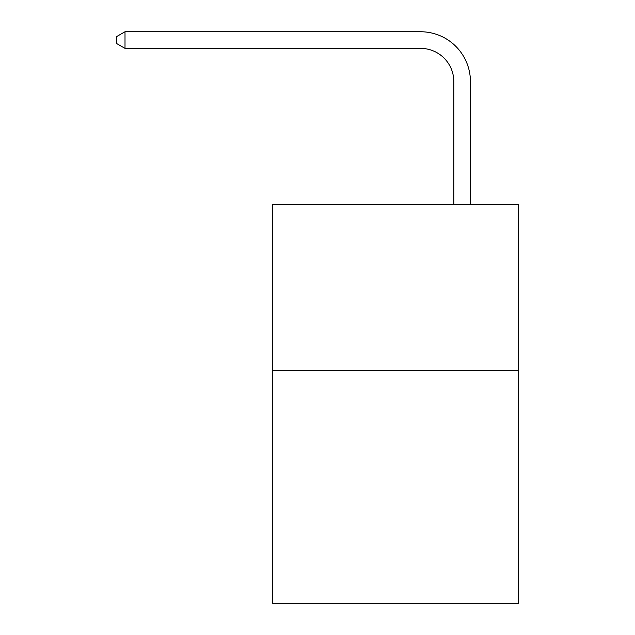 <?xml version="1.0" encoding="UTF-8"?>
<svg xmlns="http://www.w3.org/2000/svg" width="635" height="635" viewBox="0 0 635 635"><rect width="100%" height="100%" fill="white"/><g stroke="black" fill="none" stroke-linecap="round" stroke-linejoin="round"><path stroke-width="0.95" d="M518.636 370.53L518.636 603.25L272.621 603.25L272.621 204.295L518.636 204.295L518.636 370.53L272.621 370.53M453.811 204.295L453.811 81.621A33.242 33.242 33.1 0 0 420.56 48.371L125.008 48.371L116.364 43.386L116.364 36.735L125.008 31.75L420.56 31.75A49.871 49.871 -146.9 0 1 470.432 81.621L470.432 204.295M453.811 81.621A33.242 33.242 33.1 0 0 420.56 48.371A33.242 33.242 33.1 0 1 453.811 81.621A33.242 33.242 33.1 0 0 420.56 48.371A33.242 33.242 33.1 0 1 453.811 81.621A33.242 33.242 33.1 0 0 420.56 48.371A33.242 33.242 33.1 0 1 453.811 81.621A33.242 33.242 33.1 0 0 420.56 48.371A33.242 33.242 33.1 0 1 453.811 81.621A33.242 33.242 33.1 0 0 420.56 48.371A33.242 33.242 33.1 0 1 453.811 81.621A33.242 33.242 33.1 0 0 420.56 48.371A33.242 33.242 33.1 0 1 453.811 81.621A33.242 33.242 33.1 0 0 420.56 48.371A33.242 33.242 33.1 0 1 453.811 81.621A33.242 33.242 33.1 0 0 420.56 48.371A33.242 33.242 33.1 0 1 453.811 81.621A33.242 33.242 33.1 0 0 420.56 48.371A33.242 33.242 33.1 0 1 453.811 81.621A33.242 33.242 33.1 0 0 420.56 48.371A33.242 33.242 33.1 0 1 453.811 81.621A33.242 33.242 33.1 0 0 420.56 48.371A33.242 33.242 33.1 0 1 453.811 81.621A33.242 33.242 33.1 0 0 420.56 48.371A33.242 33.242 33.1 0 1 453.811 81.621A33.242 33.242 33.1 0 0 420.56 48.371A33.242 33.242 33.1 0 1 453.811 81.621A33.242 33.242 33.1 0 0 420.56 48.371A33.242 33.242 33.1 0 1 453.811 81.621A33.242 33.242 33.1 0 0 420.56 48.371A33.242 33.242 33.1 0 1 453.811 81.621A33.242 33.242 33.1 0 0 420.56 48.371A33.242 33.242 33.1 0 1 453.811 81.621A33.242 33.242 33.1 0 0 420.56 48.371A33.242 33.242 33.1 0 1 453.811 81.621A33.242 33.242 33.1 0 0 420.56 48.371A33.242 33.242 33.1 0 1 453.811 81.621A33.242 33.242 33.1 0 0 420.56 48.371A33.242 33.242 33.1 0 1 453.811 81.621A33.242 33.242 33.1 0 0 420.56 48.371A33.242 33.242 33.1 0 1 453.811 81.621A33.242 33.242 33.1 0 0 420.56 48.371A33.242 33.242 33.1 0 1 453.811 81.621A33.242 33.242 33.1 0 0 420.56 48.371A33.242 33.242 33.1 0 1 453.811 81.621A33.242 33.242 33.1 0 0 420.56 48.371A33.242 33.242 33.1 0 1 453.811 81.621A33.242 33.242 33.1 0 0 420.56 48.371A33.242 33.242 33.1 0 1 453.811 81.621A33.242 33.242 33.1 0 0 420.56 48.371A33.242 33.242 33.1 0 1 453.811 81.621A33.242 33.242 33.1 0 0 420.56 48.371A33.242 33.242 33.1 0 1 453.811 81.621A33.242 33.242 33.1 0 0 420.56 48.371A33.242 33.242 33.1 0 1 453.811 81.621A33.242 33.242 33.1 0 0 420.56 48.371M125.008 48.371L125.008 31.75L420.56 31.75"/></g></svg>
